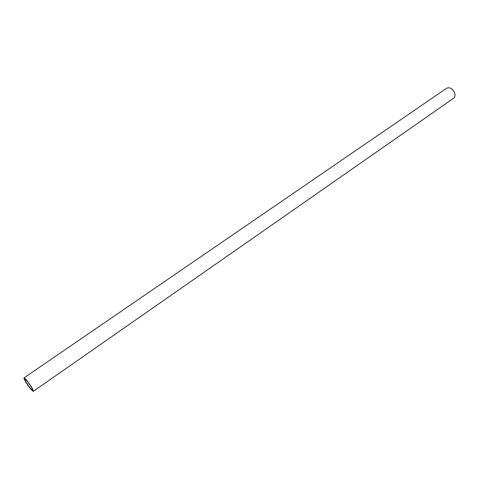 <?xml version="1.0" encoding="UTF-8"?>
<svg xmlns="http://www.w3.org/2000/svg" width="479" height="479" viewBox="0 0 479 479"><rect width="100%" height="100%" fill="white"/><g stroke="black" fill="none" stroke-linecap="round" stroke-linejoin="round"><path stroke-width="0.72" d="M33.314 391.331L453.691 98.183C455.038 97.105 455.373 95.411 454.709 93.082C452.613 88.657 449.967 87.016 446.769 88.166L24.022 377.889C25.351 378.38 27.782 381.356 31.321 386.822C32.913 389.463 33.578 390.966 33.314 391.331C31.979 390.822 29.554 387.864 26.046 382.446C24.435 379.787 23.764 378.266 24.022 377.889M26.519 382.835C29.393 387.272 31.374 389.69 32.464 390.104C32.68 389.804 32.135 388.577 30.83 386.415C27.944 381.955 25.956 379.518 24.866 379.117C24.657 379.422 25.207 380.661 26.519 382.835"/></g></svg>
